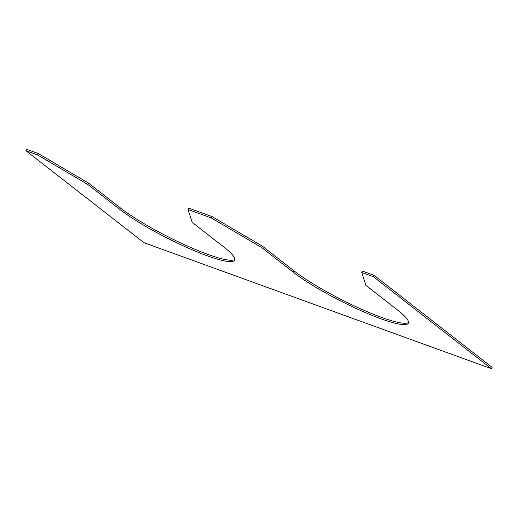 <?xml version="1.0" encoding="UTF-8"?>
<svg xmlns="http://www.w3.org/2000/svg" width="518" height="518" viewBox="0 0 518 518"><rect width="100%" height="100%" fill="white"/><g stroke="black" fill="none" stroke-linecap="round" stroke-linejoin="round"><path stroke-width="0.78" d="M25.9 150.686L143.933 242.677L491.394 368.693L492.1 367.314L374.067 275.323L362.483 271.121L361.778 272.5L365.876 285.347L397.636 310.094A70.5 10.904 27 0 1 408.333 323.2A70.5 10.904 27 0 1 361.655 310.968A70.5 10.904 27 0 1 293.395 272.293L261.635 247.539L262.341 246.16L211.914 216.518L188.753 208.119L188.047 209.499L192.146 222.339L223.905 247.086A70.5 10.904 -153 0 1 234.596 260.191A70.5 10.904 -153 0 1 187.924 247.96A70.5 10.904 -153 0 1 119.664 209.285L87.905 184.531L88.61 183.152L38.183 153.509L26.606 149.307L25.9 150.686L37.484 154.888L38.183 153.509M491.394 368.693L373.361 276.703L374.067 275.323M373.361 276.703L361.778 272.5M408.521 322.429A70.5 10.904 27 0 1 360.185 308.618A70.5 10.904 27 0 1 294.094 270.914L262.341 246.16M211.914 216.518L211.214 217.897L188.047 209.499M119.664 209.285L120.364 207.906A70.5 10.904 -153 0 0 186.454 245.61A70.5 10.904 -153 0 0 234.79 259.421M120.364 207.906L88.61 183.152M211.214 217.897L261.635 247.539M37.484 154.888L87.905 184.531M293.395 272.293L294.094 270.914"/></g></svg>
